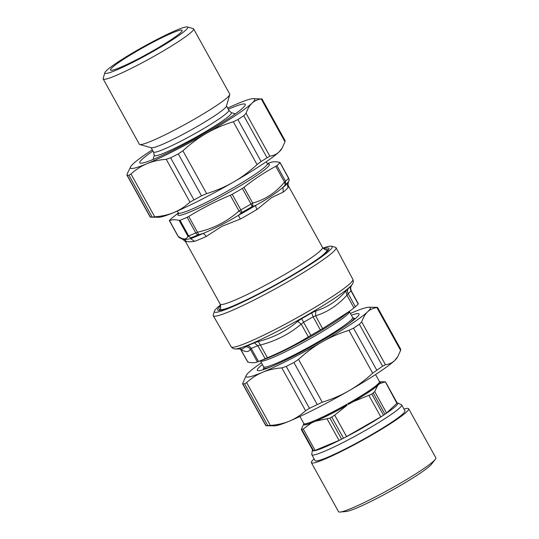 <?xml version="1.0" encoding="UTF-8"?>
<svg xmlns="http://www.w3.org/2000/svg" width="539" height="539" viewBox="0 0 539 539"><rect width="100%" height="100%" fill="white"/><g stroke="black" fill="none" stroke-linecap="round" stroke-linejoin="round"><path stroke-width="0.81" d="M328.372 250.002A62.362 5.814 -29 0 0 327.362 249.624A62.362 5.814 -29 0 0 327.22 249.624L325.718 249.604A61.035 5.693 151 0 1 325.852 249.611A61.035 5.693 151 0 1 321.109 256.47M228.63 307.735A61.035 5.693 151 0 1 220.363 308.005L219.582 309.292A62.362 5.814 -29 0 0 219.292 310.464M220.734 305.768A63.582 5.929 -29 0 0 218.18 310.397A63.582 5.929 -29 0 0 284.451 279.728A63.582 5.929 -29 0 0 328.905 249.018A63.582 5.929 -29 0 0 323.622 248.735M214.374 311.198L213.249 315.052A70.178 6.542 -29 0 0 213.282 315.746A70.178 6.542 -29 0 0 286.997 282.274A70.178 6.542 -29 0 0 336.04 247.704A70.178 6.542 -29 0 0 335.467 247.307L331.6 246.215A67.308 6.279 151 0 1 285.104 279.761A67.308 6.279 151 0 1 214.374 311.198A67.308 6.279 151 0 1 220.545 304.912M247.839 361.682L247.906 362.08C251.659 363.016 254.853 362.956 257.48 361.898L258.538 361.487A64.444 6.01 151 0 0 265.161 358.725L267.459 357.734C281.641 351.772 295.271 344.812 308.342 336.855L310.868 335.386A64.444 6.01 151 0 0 314.352 333.398A64.444 6.01 151 0 0 320.341 329.922L322.618 328.635L315.632 315.861L313.098 316.791A64.579 6.023 151 0 1 303.605 322.261L301.24 324.148L297.683 321.392C286.297 331.04 273.172 337.744 258.316 341.497L254.206 342.865A67.119 6.259 -29 0 1 247.307 345.748L242.388 349.016L235.368 348.949A67.853 6.327 -29 0 0 305.364 316.13A67.853 6.327 -29 0 0 352.486 284.033C353.389 282.78 353.517 281.223 352.877 279.377L336.04 247.704M358.226 303.875L358.199 304.09A64.444 6.01 151 0 1 355.342 306.785L350.673 310.471L322.618 328.635M355.342 306.785L348.174 293.6L346.941 295.156L345.876 291.067C337.34 300.782 327.294 307.432 315.726 311.003L311.677 312.876A67.119 6.259 -29 0 1 305.438 316.494A67.119 6.259 -29 0 1 301.806 318.562L297.683 321.392M351.273 291.067L351.037 290.898A64.579 6.023 151 0 1 348.174 293.6A5.087 4.588 49.7 0 1 348.133 288.769L345.876 291.067M267.459 357.734L260.364 345.021L257.81 345.647A64.579 6.023 151 0 1 251.167 348.416L250.305 349.218C249.213 347.581 247.684 346.759 245.71 346.759M350.673 310.471L344.037 315.558A52.263 4.878 -29 0 1 313.247 335.17A52.263 4.878 -29 0 1 266.583 358.489L257.406 361.925L250.305 349.218C248.809 352.27 245.616 352.331 240.731 349.4L240.448 348.612M352.486 284.033L351.105 285.966A67.119 6.259 -29 0 1 348.133 288.769M353.928 307.931L346.941 295.156C338.155 305.074 327.719 311.973 315.632 315.861L315.726 311.003M308.342 336.855L301.24 324.148C289.288 334.106 275.665 341.066 260.364 345.021L258.316 341.497M247.906 362.08L240.502 348.996M358.354 303.881L351.253 290.811C349.865 285.582 351.475 286.829 351.152 286.216L351.307 285.939M323.002 248.122A67.308 6.279 151 0 1 331.6 246.215M242.361 188.434L251.019 204.045L252.697 203.102L243.965 187.35L242.361 188.434A64.424 6.01 151 0 1 232.188 194.296L230.254 195.246C215.849 201.29 202.017 208.357 188.744 216.449L187.121 217.305A64.424 6.01 151 0 1 180.013 220.276L179.164 220.444C175.357 219.481 172.116 219.541 169.441 220.626L169.462 220.471A64.424 6.01 151 0 1 172.52 217.581L178.396 212.979M187.121 217.305L195.778 232.922L197.476 232.201L198.79 234.606L198.184 234.802A3.389 2.378 -113.7 0 1 195.778 232.922A64.424 6.01 151 0 1 188.663 235.887L187.895 236.203L191.257 237.692A3.389 2.776 -111.3 0 1 188.663 235.887L180.013 220.276M242.065 212.393A62.733 5.848 -29 0 0 251.969 206.686A3.389 0.889 -120.5 0 0 251.019 204.045A64.424 6.01 151 0 1 240.839 209.907L242.065 212.393L241.452 212.817L238.986 211.005L240.839 209.907L232.188 194.296M243.965 187.35C253.997 179.325 264.595 172.318 275.752 166.335L276.878 165.614A64.424 6.01 151 0 0 279.943 162.724L279.882 162.434C276.076 161.471 272.842 161.532 270.167 162.616M279.882 162.434L288.594 178.335A64.424 6.01 151 0 1 285.529 181.225L285.252 184.81L284.491 182.088L285.529 181.225L276.878 165.614M288.594 178.335L288.695 178.173C289.18 179.864 289.241 180.841 288.877 181.104L288.56 181.65A3.389 3.268 -138.6 0 0 288.594 178.335M179.224 237.558L178.038 236.298L179.224 237.558L183.772 239.889L190.597 238.662L194.579 241.331A58.495 5.457 -29 0 0 206.194 236.486A5.087 3.288 65.5 0 0 202.711 233.603L198.79 234.606M169.462 220.471L178.173 236.378C183.368 239.848 186.609 239.788 187.895 236.203L179.164 220.444M251.969 206.686L252.575 206.41L252.697 203.102C265.249 199.632 275.847 192.625 284.491 182.088L275.752 166.335M184.958 239.862A5.087 5.026 -102.7 0 1 186.096 241.243C185.456 242.112 185.618 242.193 186.582 241.479M220.363 308.005C220.815 308.604 220.761 307.318 220.202 304.137A58.495 5.457 -29 0 0 274.007 280.549A58.495 5.457 -29 0 0 322.524 247.421L288.042 185.214L288.163 187.431A5.087 4.979 34.2 0 1 288.244 182.418L288.601 181.65M285.252 184.81L283.022 187.35L283.157 192.153L271.575 197.624L256.982 209.462A5.087 1.698 59.1 0 1 255.708 205.406L252.575 206.41M241.452 212.817L238.373 215.391L240.367 219.029L221.778 226.38L206.194 236.486M186.096 241.243C187.592 241.937 190.422 241.971 194.579 241.331M288.877 181.104L288.244 182.418A61.035 5.693 -29 0 1 283.022 187.35C275.57 193.494 266.468 199.511 255.708 205.406A61.035 5.693 -29 0 1 238.373 215.391C226.299 222.647 214.414 228.718 202.711 233.603A61.035 5.693 -29 0 1 190.597 238.662L191.022 237.847M311.38 462.684L338.553 511.7A55.611 5.188 -29 0 0 340.163 512.05L346.22 511.471A49.905 4.656 -29 0 0 375.595 499.067A49.905 4.656 -29 0 0 431.571 464.153L435.276 459.329A55.611 5.188 -29 0 0 435.829 457.779L408.656 408.757A55.611 5.188 151 0 1 362.538 440.255A55.611 5.188 151 0 1 311.38 462.684A55.611 5.188 151 0 1 313.462 459.497A55.611 5.188 151 0 1 314.129 458.891M340.163 512.05A55.611 5.188 -29 0 0 372.9 498.231A55.611 5.188 -29 0 0 435.276 459.329M403.987 409.081A55.611 5.188 151 0 1 408.656 408.757M397.115 402.869A48.827 4.555 151 0 1 397.553 402.97L401.407 404.674A51.373 4.79 151 0 1 401.676 404.91L404.951 410.812A51.373 4.79 151 0 1 362.343 439.912A51.373 4.79 151 0 1 315.093 460.629L311.818 454.721A51.373 4.79 151 0 1 311.764 454.364L312.357 450.193A48.827 4.555 151 0 1 312.499 449.769M401.676 404.91A51.373 4.79 151 0 1 359.068 434.003A51.373 4.79 151 0 1 311.818 454.721M397.553 402.97A48.827 4.555 151 0 1 385.129 414.114A6.785 0.633 -29 0 0 386.578 413.022L374.706 391.604L371.836 394.117L352.782 401.865L352.263 401.178L346.604 404.439A43.235 4.036 151 0 1 316.494 419.814L311.616 421.848A43.235 4.036 151 0 1 303.841 423.546L299.92 416.472M384.994 414.201A48.827 4.555 151 0 1 383.465 415.219A6.785 0.633 -29 0 0 383.512 415.185L384.947 414.235A6.785 0.633 -29 0 0 384.994 414.201A48.827 4.555 -29 0 0 385.129 414.114M368.919 395.424L380.797 416.849A6.785 0.633 -29 0 0 383.323 415.306A48.827 4.555 -29 0 0 383.465 415.219M383.323 415.306A48.827 4.555 151 0 1 343.741 438.106A6.785 0.633 -29 0 0 346.577 436.556L334.699 415.138L329.949 418.123L315.504 421.188A0.849 0.613 67.8 0 0 315.477 420.245M343.565 438.2A48.827 4.555 151 0 1 341.564 439.218A6.785 0.633 -29 0 0 341.625 439.184L343.498 438.227A6.785 0.633 -29 0 0 343.565 438.2A48.827 4.555 -29 0 0 343.741 438.106M327.146 418.992L339.024 440.417A6.785 0.633 -29 0 0 341.389 439.305A48.827 4.555 -29 0 0 341.564 439.218M341.389 439.305A48.827 4.555 151 0 1 313.725 450.853A6.785 0.633 -29 0 0 315.106 450.395L303.228 428.977L301.389 429.718L313.085 450.82A6.785 0.633 -29 0 0 313.172 450.86A48.827 4.555 -29 0 0 313.213 450.867L313.664 450.853A48.827 4.555 -29 0 0 313.725 450.853M301.988 429.792L313.664 450.853A6.785 0.633 -29 0 0 313.678 450.853A48.827 4.555 151 0 1 313.213 450.867A6.785 0.633 -29 0 0 313.226 450.867L301.55 429.799L301.463 429.004L303.828 423.775A43.942 4.096 -29 0 0 311.549 422.92A0.849 0.694 -111.3 0 1 311.609 422.798L312.472 422.455A0.849 0.68 66.8 0 0 312.472 421.498M313.172 450.86A48.827 4.555 151 0 1 312.357 450.193M380.797 416.849L346.577 436.556M339.024 440.417L315.106 450.395M384.88 381.801L385.318 381.794L396.886 403.293A6.785 0.633 -29 0 0 397.142 402.909L385.446 381.807M396.886 403.293L386.578 413.022M375.548 374.551L379.469 381.625A43.235 4.036 151 0 1 378.742 383.195L376.64 385.176A43.235 4.036 151 0 1 353.577 400.423L352.263 401.178M334.699 415.138L347.103 405.22A43.942 4.096 -29 0 1 316.501 420.851A0.849 0.593 66.3 0 1 316.548 420.737L311.549 422.92L303.228 428.977M374.706 391.604L377.623 385.641A0.849 0.761 -130.1 0 0 377.482 385.641L378.007 385.19L377.623 385.641A43.942 4.096 -29 0 1 354.19 401.137L348.443 404.371L347.958 403.657M378.432 383.512A0.849 0.808 46.3 0 0 379.315 383.957L379.611 383.633A0.849 0.815 41.3 0 1 379.759 383.627L378.007 385.19A0.849 0.775 46.9 0 1 377.138 384.731M385.318 381.794L379.759 383.627A43.942 4.096 -29 0 0 379.672 381.74A43.942 4.096 -29 0 0 379.557 381.74L385.217 381.794M262.399 364.526A58.138 5.424 -29 0 0 259.488 367.019A58.138 5.424 -29 0 0 257.783 370.67A58.138 5.424 -29 0 0 310.787 346.907A58.138 5.424 -29 0 0 359.035 314.547A58.138 5.424 -29 0 0 351.374 315.207M261.428 362.774A71.054 6.63 -29 0 0 248.668 372.543A71.054 6.63 -29 0 0 246.316 375.218A71.054 6.63 -29 0 0 262.601 372.287A71.054 6.63 -29 0 0 322.093 341.908A71.054 6.63 -29 0 0 367.652 311.785A71.054 6.63 -29 0 0 368.966 307.23A71.054 6.63 -29 0 0 353.719 312.041A71.054 6.63 -29 0 0 350.404 313.455M265.808 425.662L242.57 383.741L246.316 375.218M400.618 350.404L376.882 307.58L377.313 307.358L376.882 307.58C373.163 308.072 370.084 309.474 367.652 311.785C365.213 314.075 363.225 317.451 361.703 321.911L359.372 324.303L353.503 328.177L348.935 330.353C339.125 333.385 330.178 337.239 322.093 341.908C313.994 346.557 306.139 352.385 298.532 359.385L293.91 362.504L286.249 366.412L281.857 367.894C274.668 368.454 268.254 369.916 262.601 372.287C256.941 374.639 251.612 378.075 246.626 382.596L244.598 383.795L242.806 383.829L266.03 425.722L270.369 425.426C277.437 424.894 283.858 423.432 289.625 421.04C295.379 418.621 300.701 415.185 305.593 410.725L309.474 408.306L322.268 402.209C331.916 399.244 340.864 395.397 349.11 390.654C357.35 385.897 365.206 380.076 372.671 373.177L382.596 366.19L385.446 364.735C389.111 364.27 392.183 362.868 394.676 360.53L397.769 356.65L400.618 350.404L400.538 349.252M368.966 307.23L377.313 307.358M266.461 425.5L266.03 425.722M397.769 356.65L397.027 357.862A71.054 6.63 151 0 1 394.676 360.53A71.054 6.63 151 0 1 349.11 390.654A71.054 6.63 151 0 1 289.625 421.04A71.054 6.63 151 0 1 274.385 425.85L266.792 425.77M153.507 151.991A43.066 4.016 151 0 0 193.117 134.622A43.066 4.016 151 0 0 228.839 110.232L231.224 112.651A44.05 4.11 151 0 1 194.862 137.775A44.05 4.11 151 0 1 154.295 155.293L153.507 151.991L151.142 147.72M104.862 72.677L103.171 78.478A51.677 4.817 -29 0 0 103.192 78.984L139.358 144.23A51.677 4.817 -29 0 0 139.776 144.519L151.398 147.794A43.066 4.016 -29 0 0 185.847 132.823A43.066 4.016 -29 0 0 224.77 108.265A43.066 4.016 -29 0 0 226.4 106.223L229.776 94.628A51.677 4.817 -29 0 0 229.755 94.123L193.589 28.87A51.677 4.817 -29 0 0 193.171 28.587L187.356 26.95A47.371 4.42 151 0 1 185.968 29.921A47.371 4.42 151 0 1 139.291 58.994A47.371 4.42 151 0 1 104.862 72.677A47.371 4.42 151 0 1 144.169 46.314A47.371 4.42 151 0 1 187.356 26.95M103.192 78.984A51.677 4.817 -29 0 0 142.828 62.436A51.677 4.817 -29 0 0 191.655 31.835A51.677 4.817 -29 0 0 193.589 28.87M139.776 144.519A51.677 4.817 -29 0 0 181.111 126.557A51.677 4.817 -29 0 0 227.822 97.081A51.677 4.817 -29 0 0 229.776 94.628M135.794 60.105A40.91 3.813 151 0 1 110.529 70.009A40.91 3.813 151 0 1 144.459 46.839A40.91 3.813 151 0 1 182.094 30.346A40.91 3.813 151 0 1 135.794 60.105M282.146 148.057L281.405 149.269A71.054 6.63 151 0 1 279.047 151.944A71.054 6.63 151 0 1 233.488 182.067A71.054 6.63 151 0 1 173.996 212.447A71.054 6.63 151 0 1 158.756 217.257L151.169 217.183L154.74 216.833C161.929 216.28 168.343 214.812 173.996 212.447C179.662 210.095 184.985 206.653 189.971 202.132L201.505 195.805L206.646 193.622C216.449 190.584 225.396 186.737 233.488 182.067C241.587 177.412 249.442 171.584 257.049 164.59L261.105 161.478L269.817 156.148C273.542 155.65 276.615 154.248 279.047 151.944L282.146 148.057L284.996 141.818L284.915 140.659M228.293 109.249A60.287 5.626 151 0 1 245.11 105.354A60.287 5.626 151 0 1 195.266 138.489A60.287 5.626 151 0 1 140.746 163.202A60.287 5.626 151 0 1 142.06 159.349A60.287 5.626 151 0 1 152.961 151.008M150.839 216.907L150.401 217.129L151.169 217.183M152.315 149.842A71.054 6.63 -29 0 0 133.045 163.95A71.054 6.63 -29 0 0 130.694 166.625A71.054 6.63 -29 0 0 146.979 163.694A71.054 6.63 -29 0 0 206.464 133.315A71.054 6.63 -29 0 0 252.03 103.192A71.054 6.63 -29 0 0 253.337 98.637L261.26 98.987C257.595 99.459 254.516 100.854 252.03 103.192C249.55 105.543 247.569 108.918 246.08 113.318L243.749 115.71L237.881 119.584L233.313 121.76C223.665 124.725 214.717 128.578 206.464 133.315C198.224 138.072 190.375 143.9 182.903 150.792L178.288 153.911L170.627 157.819L166.234 159.308C159.16 159.84 152.746 161.302 146.979 163.694C141.218 166.106 135.895 169.549 131.004 174.009L128.976 175.202L126.948 175.148L150.186 217.076M150.401 217.129L127.184 175.236L127.096 174.077L130.694 166.625M261.691 98.765L261.26 98.987L284.996 141.818M253.337 98.637A71.054 6.63 -29 0 0 238.097 103.448A71.054 6.63 -29 0 0 227.647 108.083M213.282 315.746L231.218 346.813A69.544 6.488 -29 0 0 304.272 313.637A69.544 6.488 -29 0 0 352.877 279.377M320.341 329.922L313.098 316.791L311.677 312.876M310.868 335.386L303.605 322.261A5.087 0.445 60.5 0 1 301.806 318.562M358.199 304.09L351.037 290.898C350.182 289.207 350.209 287.563 351.105 285.966M265.161 358.725L257.81 345.647L254.206 342.865M258.538 361.487L251.167 348.416A5.087 4.144 68.6 0 0 247.307 345.748M270.214 367.086A51.36 4.79 151 0 1 263.773 367.558L263.14 369.727M355.396 318.589L353.22 317.976A51.36 4.79 151 0 1 349.407 323.191M263.773 367.558L263.652 366.776A50.861 4.743 -29 0 0 317.08 342.521A50.861 4.743 -29 0 0 352.621 317.458L349.326 311.508M263.652 366.776L260.377 360.867A50.861 4.743 -29 0 0 313.806 336.619A50.861 4.743 -29 0 0 349.346 311.549M230.254 195.246L238.986 211.005C227.108 221.603 213.269 228.664 197.476 232.201L188.744 216.449M191.257 237.692A62.733 5.848 -29 0 0 198.184 234.802M285.576 184.466A62.733 5.848 -29 0 0 288.56 181.65M283.157 192.153A58.495 5.457 -29 0 0 288.163 187.431M240.367 219.029A58.495 5.457 -29 0 0 256.982 209.462M266.293 161.713L267.344 163.613A50.861 4.743 151 0 1 225.161 192.423A50.861 4.743 151 0 1 178.375 212.932L178.49 213.734M267.789 164.065A52.263 4.878 151 0 1 226.03 193.993A52.263 4.878 151 0 1 178.524 213.545M303.888 423.681L303.828 423.775A43.942 4.096 -29 0 1 303.888 423.681A43.8 4.083 -29 0 0 311.609 422.798A0.849 0.694 68.7 0 0 311.616 421.848M313.967 421.781A0.849 0.647 67.3 0 0 313.92 420.892M346.604 404.439L347.055 405.16A43.8 4.083 -29 0 1 316.548 420.737A0.849 0.593 66.3 0 0 316.494 419.814M350.593 403.078L350.114 402.404M376.64 385.176A0.849 0.761 49.9 0 0 377.482 385.641A43.8 4.083 -29 0 1 354.123 401.09L353.577 400.423M378.641 384.536A0.849 0.795 46.6 0 1 377.839 384.078M378.742 383.195A0.849 0.815 -138.7 0 0 379.611 383.633A43.8 4.083 -29 0 0 379.571 381.753M373.271 393.167L384.947 414.235M383.512 415.185L371.836 394.117M331.822 417.166L343.498 438.227M341.625 439.184L329.949 418.123M376.727 370.071L353.503 328.177M359.372 324.303L382.596 366.19M385.446 364.735L361.703 321.911M348.935 330.353L372.671 373.177M322.268 402.209L298.532 359.385M293.91 362.504L317.134 404.398M281.857 367.894L305.593 410.725M309.474 408.306L286.249 366.412M270.369 425.426L246.626 382.596M244.598 383.795L267.822 425.689M178.288 153.911L201.505 195.805M193.851 199.713L170.627 157.819M206.646 193.622L182.903 150.792M154.74 216.833L131.004 174.009M128.976 175.202L152.2 217.096M243.749 115.71L266.967 157.604M261.105 161.478L237.881 119.584M269.817 156.148L246.08 113.318M233.313 121.76L257.049 164.59M166.234 159.308L189.971 202.132M231.218 346.813C232.45 348.335 233.832 349.05 235.368 348.949M247.745 361.999L240.387 348.996M353.22 317.976L352.621 317.458M325.718 249.604C325.987 250.305 324.923 249.577 322.524 247.421M288.709 178.193L280.004 162.495M178.052 236.318L169.347 220.619M220.202 304.137L185.719 241.93L183.294 239.767M288.042 185.214L288.237 182.438M177.318 211.032L178.375 212.932M267.344 163.613L267.957 164.139M267.371 163.661L270.295 162.562M377.536 307.412L400.773 349.339M228.839 110.232L226.474 105.967M154.295 155.212L153.056 159.47M231.15 112.611L235.422 113.817M261.914 98.826L285.151 140.746"/></g></svg>
